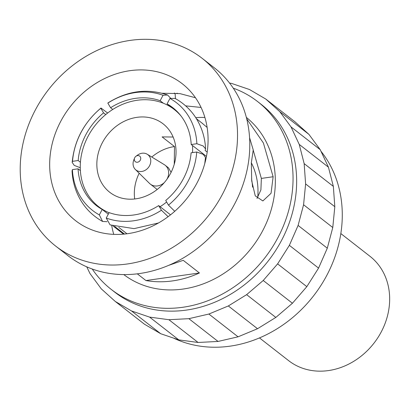 <?xml version="1.0" encoding="UTF-8"?>
<svg xmlns="http://www.w3.org/2000/svg" width="410" height="410" viewBox="0 0 410 410"><rect width="100%" height="100%" fill="white"/><g stroke="black" fill="none" stroke-linecap="round" stroke-linejoin="round"><path stroke-width="0.61" d="M137.57 155.605A3.526 3.019 -52.1 0 0 135.966 156.266A3.526 3.019 -52.1 0 0 134.572 158.055A3.526 3.019 -52.1 0 0 137.473 162.232A3.526 3.019 127.9 0 0 140.743 158.46A3.526 3.019 127.9 0 0 137.57 155.605M134.572 158.055L133.803 159.977A9.702 8.297 -52.1 0 0 135.341 169.463A9.702 8.297 -52.1 0 0 141.793 171.457A9.702 8.297 127.9 0 0 150.301 163.964A9.702 8.297 127.9 0 0 147.216 154.232A9.702 8.297 127.9 0 0 142.044 153.237A9.702 8.297 -52.1 0 0 137.642 155.057L135.966 156.266M147.216 154.232L164.256 164.63A11.998 10.26 127.9 0 1 165.087 165.199A11.998 10.26 127.9 0 1 166.972 179.201M164.369 182.537A11.998 10.26 127.9 0 1 157.553 185.925A11.998 10.26 -52.1 0 1 150.332 184.121L157.189 189.466M135.341 169.463L149.573 183.454A11.998 10.26 -52.1 0 0 150.332 184.121M165.087 165.199L168.53 167.89L171.083 172.369M253.185 150.06L261.36 178.417L260.903 189.881L257.008 198.491M261.36 178.417L273.127 176.751L271.056 193.289L262.866 200.941L255.261 195.877L251.704 180.861L251.34 162.698L253.236 149.927L249.582 137.698M174.25 164.261L174.501 146.56A43.393 37.11 -52.1 0 0 151.813 157.035M173.133 137.027L162.109 136.899L174.501 146.56M175.47 98.631L175.09 93.608L174.337 93.019M139.18 173.235A43.393 37.11 -52.1 0 0 134.69 198.973M137.007 117.327A43.393 37.11 127.9 0 1 163.124 123.856A43.393 37.11 127.9 0 1 173.266 167.28A43.393 37.11 127.9 0 1 135.869 198.824A43.393 37.11 -52.1 0 1 109.757 192.295A43.393 37.11 -52.1 0 1 99.615 148.871A43.393 37.11 -52.1 0 1 137.007 117.327M181.056 116.03A61.567 52.649 127.9 0 0 174.296 109.526A61.567 52.649 127.9 0 0 137.248 100.265A61.567 52.649 -52.1 0 0 84.194 145.017A61.567 52.649 -52.1 0 0 98.579 206.625A61.567 52.649 -52.1 0 0 109.065 212.734M192.51 145.529A61.567 52.649 127.9 0 1 192.536 152.602M166.624 202.012A61.567 52.649 127.9 0 1 160.095 206.701M162.124 93.249L179.98 93.623L195.478 97.744M185.658 105.867L201.079 107.451M130.006 70.674A86.792 74.225 127.9 0 1 182.24 83.732A86.792 74.225 127.9 0 1 202.525 170.58A86.792 74.225 127.9 0 1 127.73 233.669A86.792 74.225 127.9 0 1 75.501 220.611A86.792 74.225 127.9 0 1 55.217 133.762A86.792 74.225 127.9 0 1 130.006 70.674M195.76 117.649A86.792 74.225 127.9 0 1 204.903 117.48M111.689 225.459A86.792 74.225 -52.1 0 0 113.754 234.366M251.335 162.811A71.97 61.551 127.9 0 1 257.731 197.497M251.54 178.903A67.916 58.082 127.9 0 1 252.545 187.165M118.787 227.396L126.967 233.772M114.6 226.371L124.466 234.064M107.84 103.11A68.27 58.384 -52.1 0 1 163.042 95.289L167.552 94.982C147.313 88.119 127.474 90.743 108.045 102.854L107.84 103.11L110.592 107.738L112.781 109.449M102.608 221.472C90.415 214.661 81.677 204.667 76.398 191.49C73.851 184.961 72.406 178.104 72.057 170.919L72.411 169.617A68.27 58.384 -52.1 0 0 99.322 214.896L102.608 221.472L107.051 221.677M158.45 222.989L134.075 228.631L110.111 224.895L106.236 218.048A68.27 58.384 -52.1 0 0 161.432 210.233L158.68 205.6L170.524 214.835M168.115 216.68L161.432 210.233M168.464 205.102A68.27 58.384 -52.1 0 0 196.749 152.007L191.101 152.807A62.094 53.105 127.9 0 1 165.712 200.469L168.464 205.102L174.747 211.299M204.764 163.6L205.482 157.496L203.257 154.365L196.749 152.007M167.552 94.982L170.611 98.2M80.257 167.726L74.22 165.394L72.18 162.38L72.524 161.335L78.172 160.53L80.427 162.288M72.18 162.38C74.277 140.65 83.876 122.528 100.973 108.009L100.814 108.235A68.27 58.384 -52.1 0 0 72.524 161.335M100.973 108.009L107.661 113.027M98.579 206.625L108.291 214.194L102.218 209.464L99.322 214.896M100.814 108.235L103.566 112.868L105.739 114.559M102.218 209.464A62.094 53.105 127.9 0 1 96.452 205.635A62.094 53.105 127.9 0 1 78.059 168.817L80.37 170.621M158.68 205.6A62.094 53.105 127.9 0 1 109.132 212.616L106.236 218.048M110.592 107.738A62.094 53.105 127.9 0 1 160.146 100.722L163.359 103.228M78.172 160.53A62.094 53.105 127.9 0 1 103.566 112.868M72.411 169.617L78.059 168.817M163.042 95.289L160.146 100.722M205.354 159.013L205.83 159.382M273.127 176.751L263.399 142.982L246.723 118.844M177.499 93.301L175.09 93.608M246.354 117.403A99.666 85.239 127.9 0 1 268.791 217.069A99.666 85.239 127.9 0 1 183.075 289.05A99.666 85.239 -52.1 0 1 123.784 274.587M168.618 265.378L183.214 260.319L199.439 272.968L145.924 280.548A99.666 85.239 -52.1 0 0 172.62 280.896A99.666 85.239 -52.1 0 0 199.439 272.968M145.924 280.548L137.314 273.834M233.269 88.165A119.074 101.834 127.9 0 1 257.603 101.562A119.074 101.834 127.9 0 1 285.432 220.718A119.074 101.834 127.9 0 1 182.824 307.269A119.074 101.834 -52.1 0 1 111.161 289.357A119.074 101.834 -52.1 0 1 92.24 269.021M257.603 101.562L261.211 104.376A119.074 101.834 127.9 0 1 289.035 223.527A119.074 101.834 127.9 0 1 186.427 310.083A119.074 101.834 -52.1 0 1 114.764 292.171L111.161 289.357M86.736 266.828L90.005 273.572L101.275 288.855L115.256 301.442L131.528 310.959L149.588 317.109L168.894 319.708L188.856 318.672L208.869 314.045L228.324 305.957L246.63 294.657L263.23 280.486L277.621 263.881L289.368 245.339L298.106 225.428L303.579 204.754L305.614 183.941L304.153 163.621L299.238 144.417L291.018 126.905L279.748 111.623L265.762 99.035L249.495 89.523L231.435 83.373L229.59 83.087M115.256 301.442L144.458 324.213L160.725 333.725L178.791 339.875L198.091 342.473L218.058 341.443L188.856 318.672M198.091 342.473L168.894 319.708M218.058 341.443L238.066 336.815L208.869 314.045M238.066 336.815L257.521 328.728L228.324 305.957M257.521 328.728L275.827 317.427L246.63 294.657M275.827 317.427L292.427 303.256L263.23 280.486M292.427 303.256L306.818 286.651L277.621 263.881M306.818 286.651L318.565 268.109L289.368 245.339M318.565 268.109L327.303 248.199L298.106 225.428M327.303 248.199L332.776 227.524L303.579 204.754M332.776 227.524L334.811 206.707L305.614 183.941M334.811 206.707L333.351 186.391L304.153 163.621M333.351 186.391L328.436 167.183L299.238 144.417M328.436 167.183L320.22 149.676L291.018 126.905M320.22 149.676L308.945 134.393L279.748 111.623M308.945 134.393L294.964 121.806L265.762 99.035M160.725 333.725L131.528 310.959M178.791 339.875L149.588 317.109M173.917 338.291A121.278 103.72 -52.1 0 0 230.015 346.163A121.278 103.72 -52.1 0 0 329.901 269.16A121.278 103.72 -52.1 0 0 321.056 151.367M259.479 337.907L288.614 360.631A66.153 56.575 -52.1 0 0 328.425 370.578A66.153 56.575 127.9 0 0 385.431 322.496A66.153 56.575 127.9 0 0 369.974 256.296L340.838 233.577M55.647 246.067L67.906 255.625A119.074 101.834 -52.1 0 0 139.564 273.537A119.074 101.834 127.9 0 0 242.177 186.986A119.074 101.834 127.9 0 0 214.348 67.829L202.094 58.276A119.074 101.834 127.9 0 1 229.918 177.427A119.074 101.834 127.9 0 1 127.31 263.978A119.074 101.834 -52.1 0 1 55.647 246.067A119.074 101.834 -52.1 0 1 27.824 126.915A119.074 101.834 -52.1 0 1 130.431 40.364A119.074 101.834 127.9 0 1 202.094 58.276M201.951 123.036L207.142 127.443M167.06 103.879A62.094 53.105 127.9 0 1 172.82 107.702A62.094 53.105 127.9 0 1 191.219 144.525L196.867 143.725L203.191 145.97L205.6 148.958C205.256 141.773 203.811 134.916 201.264 128.386C195.98 115.21 187.242 105.216 175.049 98.405L169.95 98.446L167.06 103.879L174.296 109.526M205.6 148.958L205.123 150.46L207.193 152.074M191.219 144.525L206.461 156.41M196.867 143.725A68.27 58.384 -52.1 0 0 169.95 98.446M112.934 225.869L123.548 234.146M196.462 118.756L202.74 123.651"/></g></svg>
